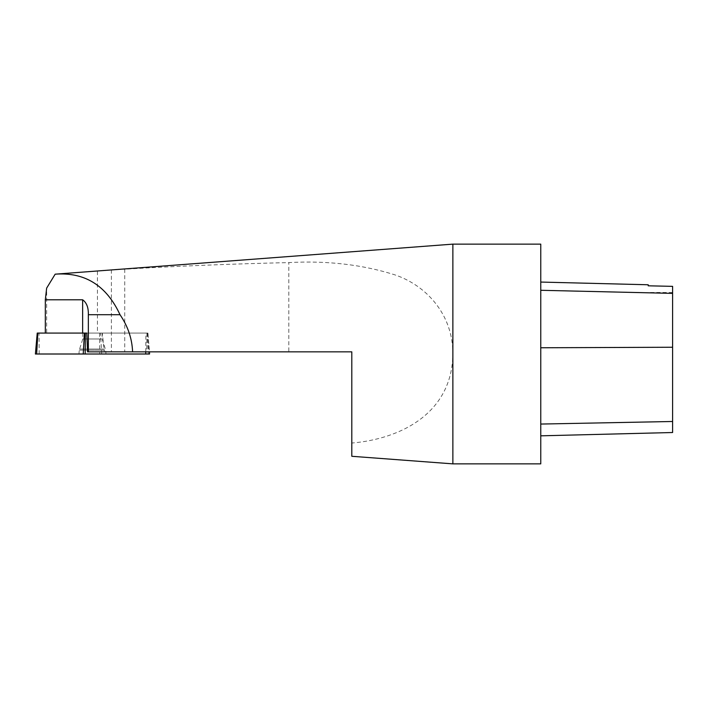 <?xml version="1.0" encoding="UTF-8"?>
<svg xmlns="http://www.w3.org/2000/svg" width="708" height="708" viewBox="0 0 708 708"><rect width="100%" height="100%" fill="white"/><g stroke="black" fill="none" stroke-linecap="round" stroke-linejoin="round"><path stroke-width="0.53" stroke-dasharray="3.54 2.66" d="M83.544 333.079L102.138 333.079L83.544 333.079M87.571 351.849L146.706 351.849L146.972 333.079L86.748 333.079L147.715 333.079L37.232 333.079M35.4 354.009L149.547 354.009M80.004 354.009L105.97 354.009L80.004 354.009M648.209 285.811L648.209 284.766M86.748 333.079L45.321 333.079L46.648 333.079L46.648 288.129M97.438 271.341L97.438 333.079L46.648 333.079M672.6 286.359L672.6 432.517M540.762 290.289L540.762 435.827L540.762 290.289M540.762 244.136L540.762 463.864M452.872 463.864L452.872 244.136M351.805 456.288L351.805 443.04C400.047 439.049 452.085 413.676 452.872 354C452.978 314.051 425.924 285.209 394.639 274.775C362.222 264.562 326.937 260.5 288.802 262.588C232.082 263.88 177.389 266.084 124.732 269.199L115.917 269.403M351.805 443.04L351.805 351.849L288.802 351.849L288.802 262.588M124.732 269.199L124.732 351.849L288.802 351.849M124.732 351.849L104.28 351.849L102.315 333.079L97.438 333.079M146.972 333.079L102.315 333.079M147.715 333.079L149.353 351.849L104.28 351.849M147.937 333.079L148.901 351.849M36.648 354.009L145.751 354.009M145.768 351.849L145.91 333.079M99.616 333.079L99.775 354.009M39.188 354.009L39.029 333.079M147.122 333.079L148.299 354.009M101.713 354.009L100.536 333.079M104.695 350.15L79.243 350.15L104.695 350.15M104.333 349.053L79.632 349.053L104.333 349.053M101.403 338.982L82.801 338.982L101.403 338.982M672.6 293.307L540.762 290.209M672.6 347.221L540.762 347.743M111.395 269.863L111.395 351.849M672.6 421.534L540.762 424.11M82.801 333.079L82.801 338.982L79.243 350.15L78.977 354.009M102.138 333.079L102.138 338.982L105.696 350.15L105.97 354.009M672.6 292.475L648.209 292.475M148.016 334.034L149.45 351.743"/><path stroke-width="1.06" d="M146.706 351.849L149.459 351.849L149.547 354.009L35.4 354.009L37.232 333.079L86.748 333.079L87.571 351.849L88.341 351.849L88.341 314.715C88.553 307.617 86.65 302.643 82.632 299.785L82.632 333.079M540.762 282.067L648.209 284.766L648.209 285.811L672.6 286.359L648.209 285.802M452.872 463.864L540.762 463.864L540.762 244.136L452.872 244.136L452.872 463.864L351.805 456.288L351.805 351.849L132.591 351.849C132.077 338.601 127.883 326.22 120.015 314.715C106.474 285.51 84.863 271.996 55.171 274.173L46.648 288.129L45.321 299.785L45.321 333.079M45.321 299.785L82.632 299.785M120.015 314.715L88.341 314.715M452.872 244.136L55.171 274.173M672.6 286.351L672.6 293.377L540.762 290.289M540.762 435.827L672.6 432.517L672.6 293.377M132.591 351.849L88.341 351.849M99.775 354.009L36.648 354.009L99.775 354.009M145.751 354.009L145.768 351.849M85.332 333.079L85.172 354.009M37.825 333.079L36.648 354.009M83.234 354.009L84.411 333.079M672.6 347.247L540.762 347.77M672.6 421.49L540.762 424.057"/></g></svg>
